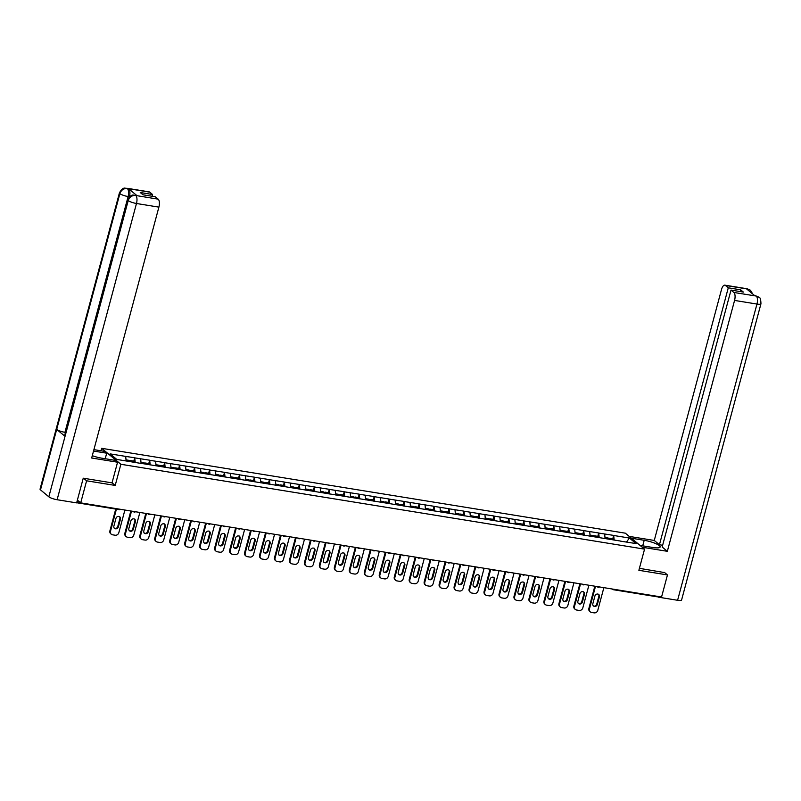 <?xml version="1.0" encoding="UTF-8"?>
<svg xmlns="http://www.w3.org/2000/svg" width="801" height="801" viewBox="0 0 801 801"><rect width="100%" height="100%" fill="white"/><g stroke="black" fill="none" stroke-linecap="round" stroke-linejoin="round"><path stroke-width="1.2" d="M100.976 450.783L101.647 448.31L625.321 533.176L644.555 549.146L120.871 464.28L101.647 448.31M126.107 460.935L125.707 456.4L110.117 453.877L116.816 459.434L141.457 463.499M125.707 456.4L134.708 457.782L133.807 461.136M135.229 462.487L134.708 457.782M134.828 457.872L149.677 460.205L148.776 463.559M150.188 464.92L149.677 460.205M149.797 460.305L164.646 462.628L163.744 465.992M165.156 467.343L164.646 462.628M164.766 462.728L179.614 465.061L178.713 468.415M180.125 469.766L179.614 465.061M179.724 465.151L194.583 467.484L193.682 470.838M195.094 472.19L194.583 467.484M194.693 467.584L209.552 469.907L208.65 473.261M210.062 474.623L209.552 469.907M209.662 470.007L224.52 472.34L223.619 475.694M225.031 477.046L224.52 472.34M224.63 472.43L239.479 474.763L238.588 478.117M240 479.469L239.479 474.763M239.599 474.853L254.448 477.186L253.557 480.54M254.968 481.892L254.448 477.186M254.568 477.286L269.416 479.609L268.525 482.963M269.937 484.325L269.416 479.609M269.536 479.709L284.385 482.042L283.484 485.396M284.906 486.748L284.385 482.042M284.505 482.132L299.354 484.465L298.453 487.819M299.864 489.171L299.354 484.465M299.474 484.555L314.322 486.888L313.421 490.242M314.833 491.604L314.322 486.888M314.443 486.988L329.291 489.311L328.39 492.675M329.802 494.027L329.291 489.311M329.401 489.411L344.26 491.744L343.359 495.098M344.77 496.45L344.26 491.744M344.37 491.834L359.228 494.167L358.327 497.521M359.739 498.873L359.228 494.167M359.339 494.267L374.197 496.59L373.296 499.944M374.708 501.306L374.197 496.59M374.307 496.69L389.156 499.023L388.265 502.377M389.676 503.729L389.156 499.023M389.276 499.113L404.125 501.446L403.233 504.8M404.645 506.152L404.125 501.446M404.245 501.536L419.093 503.869L418.202 507.223M419.614 508.585L419.093 503.869M419.213 503.969L434.062 506.292L433.161 509.646M434.583 511.008L434.062 506.292M434.182 506.392L449.031 508.725L448.129 512.079M449.541 513.431L449.031 508.725M449.151 508.815L463.999 511.148L463.098 514.502M464.51 515.854L463.999 511.148M464.119 511.248L478.968 513.571L478.067 516.925M479.479 518.287L478.968 513.571M479.078 513.671L493.937 515.994L493.036 519.358M494.447 520.71L493.937 515.994M494.047 516.094L508.905 518.427L508.004 521.781M509.416 523.133L508.905 518.427M509.015 518.517L523.874 520.85L522.973 524.204M524.385 525.556L523.874 520.85M523.984 520.95L538.833 523.273L537.942 526.627M539.353 527.989L538.833 523.273M538.953 523.373L553.801 525.706L552.91 529.06M554.322 530.412L553.801 525.706M553.922 525.796L568.77 528.129L567.869 531.484M569.291 532.835L568.77 528.129M568.89 528.219L583.739 530.552L582.838 533.907M584.259 535.268L583.739 530.552M583.859 530.652L598.707 532.975L597.806 536.33M599.218 537.691L598.707 532.975M598.828 533.076L613.676 535.408L612.775 538.763M614.187 540.114L613.676 535.408M613.796 535.499L629.386 538.032L636.074 543.589L620.425 541.126M141.517 463.429L620.485 541.055M141.076 463.439L140.676 458.823M156.045 465.862L155.644 461.246M171.013 468.295L170.613 463.679M185.982 470.718L185.582 466.102M200.951 473.141L200.55 468.525M215.92 475.564L215.519 470.958M230.878 477.997L230.488 473.381M245.847 480.42L245.456 475.804M260.816 482.843L260.415 478.227M275.784 485.276L275.384 480.66M290.753 487.699L290.352 483.083M305.722 490.122L305.321 485.506M320.69 492.545L320.29 487.929M335.659 494.978L335.259 490.362M350.628 497.401L350.227 492.785M365.596 499.824L365.196 495.208M380.555 502.247L380.165 497.641M395.524 504.68L395.133 500.064M410.492 507.103L410.092 502.487M425.461 509.526L425.061 504.91M440.43 511.959L440.029 507.343M455.399 514.382L454.998 509.766M470.367 516.805L469.967 512.189M485.336 519.228L484.935 514.622M500.305 521.661L499.904 517.045M515.273 524.084L514.873 519.469M530.232 526.507L529.841 521.892M545.201 528.93L544.81 524.325M560.169 531.363L559.769 526.748M575.138 533.786L574.738 529.171M590.107 536.209L589.706 531.594M605.075 538.642L604.675 534.027M657.261 596.314A1.602 0.661 99.2 0 1 656.7 596.735A1.602 0.661 99.2 0 1 656.55 596.665M626.492 542.037L629.386 538.032M644.555 549.146L638.878 570.312L667.473 574.938L664.399 572.385M667.473 574.938L661.556 597.005L80.701 502.868L86.608 480.8L115.204 485.436L120.871 464.28M83.534 478.247L86.608 480.8M77.377 500.114L80.701 502.868M115.204 485.436L112.05 482.813M603.864 587.654L597.796 610.302A3.204 2.834 129.7 0 1 594.102 612.855L591.518 612.435A3.204 2.834 129.7 0 1 590.277 611.874L589.696 611.393A3.204 2.834 -50.3 0 1 588.865 608.47L594.833 586.192M588.865 608.47L589.446 608.94L595.513 586.302M589.446 608.94A3.204 2.834 129.7 0 0 590.277 611.874M599.428 596.735A2.513 2.223 129.7 0 0 594.913 596.004L592.81 603.864A2.513 2.223 129.7 0 0 597.316 604.595L599.428 596.735L598.848 596.254A2.513 2.223 129.7 0 0 598.457 594.232M593.191 605.896A2.513 2.223 129.7 0 0 596.745 604.114L598.848 596.254M608.77 539.163L609.451 538.222L613.145 538.823L613.226 539.954M609.521 539.283L609.451 538.222M608.279 539.083L608.199 538.022L604.975 537.491M588.895 585.231L582.828 607.869A3.204 2.834 129.7 0 1 579.133 610.432L576.55 610.012A3.204 2.834 129.7 0 1 575.308 609.451L574.728 608.97A3.204 2.834 -50.3 0 1 573.896 606.037L579.864 583.769M573.896 606.037L574.477 606.517L580.545 583.879M574.477 606.517A3.204 2.834 129.7 0 0 575.308 609.451M584.46 594.312A2.513 2.223 129.7 0 0 579.944 593.581L577.841 601.441A2.513 2.223 129.7 0 0 582.347 602.172L584.46 594.312L583.879 593.831A2.513 2.223 129.7 0 0 583.498 591.799M578.222 603.473A2.513 2.223 129.7 0 0 581.776 601.691L583.879 593.831M593.801 536.73L594.482 535.799L598.177 536.39L598.257 537.531M594.552 536.86L594.482 535.799M593.311 536.65L593.241 535.589L590.007 535.068M573.927 582.808L567.859 605.446A3.204 2.834 129.7 0 1 564.164 607.999L561.581 607.579A3.204 2.834 129.7 0 1 560.34 607.028L559.759 606.547A3.204 2.834 -50.3 0 1 558.938 603.614L564.905 581.346M558.938 603.614L559.509 604.094L565.576 581.456M559.509 604.094A3.204 2.834 129.7 0 0 560.34 607.028M569.491 591.889A2.513 2.223 129.7 0 0 564.975 591.158L562.873 599.018A2.513 2.223 129.7 0 0 567.378 599.749L569.491 591.889L568.91 591.408A2.513 2.223 129.7 0 0 568.53 589.376M563.263 601.04A2.513 2.223 129.7 0 0 566.808 599.268L568.91 591.408M578.833 534.307L579.513 533.366L583.208 533.967L583.288 535.108M579.584 534.427L579.513 533.366M578.342 534.227L578.272 533.166L575.038 532.645M558.958 580.375L552.89 603.023A3.204 2.834 129.7 0 1 549.206 605.576L546.612 605.155A3.204 2.834 129.7 0 1 545.371 604.595L544.8 604.124A3.204 2.834 -50.3 0 1 543.969 601.191L549.937 578.913M543.969 601.191L544.54 601.671L550.607 579.023M544.54 601.671A3.204 2.834 129.7 0 0 545.371 604.595M554.522 589.456A2.513 2.223 129.7 0 0 550.007 588.725L547.904 596.585A2.513 2.223 129.7 0 0 552.42 597.316L554.522 589.456L553.942 588.975A2.513 2.223 129.7 0 0 553.561 586.953M548.295 598.617A2.513 2.223 129.7 0 0 551.839 596.835L553.942 588.975M563.864 531.884L564.545 530.943L568.239 531.544L568.32 532.685M564.615 532.004L564.545 530.943M563.373 531.804L563.303 530.743L560.069 530.222M543.989 577.952L537.922 600.59A3.204 2.834 129.7 0 1 534.237 603.153L531.644 602.732A3.204 2.834 129.7 0 1 530.402 602.172L529.831 601.691A3.204 2.834 -50.3 0 1 529 598.758L534.968 576.49M529 598.758L529.571 599.238L535.639 576.6M529.571 599.238A3.204 2.834 129.7 0 0 530.402 602.172M539.554 587.033A2.513 2.223 129.7 0 0 535.048 586.302L532.935 594.162A2.513 2.223 129.7 0 0 537.451 594.893L539.554 587.033L538.973 586.552A2.513 2.223 129.7 0 0 538.592 584.53M533.326 596.194A2.513 2.223 129.7 0 0 536.87 594.412L538.973 586.552M548.895 529.461L549.576 528.52L553.271 529.121L553.351 530.252M549.656 529.581L549.576 528.52M548.405 529.381L548.335 528.32L545.111 527.789M529.02 575.529L522.953 598.167A3.204 2.834 129.7 0 1 519.268 600.72L516.675 600.309A3.204 2.834 129.7 0 1 515.433 599.749L514.863 599.268A3.204 2.834 -50.3 0 1 514.032 596.334L519.999 574.067M514.032 596.334L514.602 596.815L520.67 574.177M514.602 596.815A3.204 2.834 129.7 0 0 515.433 599.749M524.585 584.61A2.513 2.223 129.7 0 0 520.079 583.879L517.967 591.739A2.513 2.223 129.7 0 0 522.482 592.47L524.585 584.61L524.004 584.129A2.513 2.223 129.7 0 0 523.624 582.097M518.357 593.761A2.513 2.223 129.7 0 0 521.902 591.989L524.004 584.129M533.937 527.028L534.607 526.097L538.302 526.688L538.382 527.829M534.688 527.148L534.607 526.097M533.436 526.948L533.366 525.887L530.142 525.366M640.049 545.411L652.845 547.483A12.015 2.593 15 0 0 660.134 547.003A12.015 2.593 15 0 0 644.194 540.295L631.398 538.222M642.262 547.243L667.343 551.308L662.167 547.013L731.013 290.082L733.876 292.465L756.374 296.08L754.892 295.799L746.622 288.941L747.824 289.071L725.416 285.436A6.408 2.663 -80.8 0 0 724.825 285.156A6.408 2.663 -80.8 0 0 721.491 289.561L654.267 540.455L659.433 544.75L662.637 545.271M629.185 536.39L654.267 540.455M667.343 551.308L734.567 300.425A6.408 2.663 -80.8 0 0 733.876 292.465M756.184 296.01L758.837 297.181C760.129 297.181 760.83 299.384 760.95 303.789L681.581 600.019A6.568 1.422 -165 0 1 677.596 600.279L658.072 597.115L657.2 596.405M731.013 290.082L743.388 292.085L740.655 289.822L728.279 287.819L725.416 285.436M728.279 287.819L659.433 544.75M664.64 572.595L639.408 568.34M658.072 597.115L658.242 596.465M740.655 289.822L740.194 291.574M758.777 297.131L756.394 296.09M752.69 293.977L750.517 290.272L748.024 289.141M92.285 455.679A12.015 2.593 15 0 0 101.727 458.162L115.354 460.375L117.567 462.207L91.664 458.012L158.888 207.129L136.48 203.494L57.111 499.724L76.636 502.888L83.244 478.197L112.03 482.863L117.567 462.207M93.527 451.053L106.703 453.186L104.49 451.353L93.907 449.641M105.211 458.733L106.703 453.186M149.737 192.14L127.329 188.505A6.408 2.663 99.2 0 0 126.738 188.225L149.146 191.86A6.408 2.663 99.2 0 1 149.737 192.14L152.601 194.513L152.13 196.265M57.111 499.724A6.568 1.422 -165 0 1 48.841 496.8L65.041 436.345A6.568 1.422 -165 0 1 64.611 435.614L127.79 199.849A6.568 1.422 -165 0 0 128.22 200.57C129.542 196.966 132.005 195.264 135.589 195.464L158.197 199.159A6.408 2.663 99.2 0 1 158.888 207.129M65.472 432.41L64.941 432.32A6.568 1.422 -165 0 1 56.691 429.416L40.501 489.872L48.841 496.8M40.501 489.872A6.568 1.422 -165 0 1 40.05 489.131L119.419 192.901A6.568 1.422 -165 0 0 119.87 193.642C121.211 190.037 123.654 188.325 127.219 188.515L128.721 188.796A6.408 2.663 99.2 0 1 129.412 196.756L129.321 197.106M129.412 196.756L128.12 196.545A6.568 1.422 -165 0 1 119.87 193.642L56.691 429.416L65.041 436.345L128.22 200.57A6.568 1.422 -165 0 0 136.48 203.494A6.408 2.663 -80.8 0 0 135.79 195.534M152.601 194.513L140.225 192.51L142.958 194.783L155.334 196.786L158.197 199.159M136.991 195.664L136.4 195.384A6.408 2.663 99.2 0 1 136.991 195.664L128.721 188.796M64.941 432.32L128.12 196.545C128.951 192.891 128.721 190.237 127.429 188.585M514.052 573.105L507.984 595.744A3.204 2.834 129.7 0 1 504.3 598.297L501.706 597.876A3.204 2.834 129.7 0 1 500.475 597.326L499.894 596.845A3.204 2.834 -50.3 0 1 499.063 593.911L505.03 571.634M499.063 593.911L499.644 594.392L505.701 571.744M499.644 594.392A3.204 2.834 129.7 0 0 500.475 597.326M509.616 582.187A2.513 2.223 129.7 0 0 505.111 581.456L502.998 589.306A2.513 2.223 129.7 0 0 507.514 590.037L509.616 582.187L509.046 581.706A2.513 2.223 129.7 0 0 508.655 579.674M503.388 591.338A2.513 2.223 129.7 0 0 506.933 589.566L509.046 581.706M518.968 524.605L519.649 523.664L523.343 524.265L523.413 525.406M519.719 524.725L519.649 523.664M518.467 524.525L518.397 523.464L515.173 522.943M499.083 570.672L493.015 593.321A3.204 2.834 129.7 0 1 489.331 595.874L486.738 595.453A3.204 2.834 129.7 0 1 485.506 594.893L484.925 594.422A3.204 2.834 -50.3 0 1 484.094 591.488L490.062 569.211M484.094 591.488L484.675 591.959L490.743 569.321M484.675 591.959A3.204 2.834 129.7 0 0 485.506 594.893M494.648 579.754A2.513 2.223 129.7 0 0 490.142 579.023L488.039 586.883A2.513 2.223 129.7 0 0 492.545 587.614L494.648 579.754L494.077 579.273A2.513 2.223 129.7 0 0 493.686 577.251M488.42 588.915A2.513 2.223 129.7 0 0 491.964 587.133L494.077 579.273M503.999 522.182L504.68 521.241L508.375 521.841L508.445 522.973M504.75 522.302L504.68 521.241M503.499 522.102L503.428 521.04L500.204 520.52M484.114 568.249L478.047 590.888A3.204 2.834 129.7 0 1 474.362 593.451L471.769 593.03A3.204 2.834 129.7 0 1 470.537 592.47L469.957 591.989A3.204 2.834 -50.3 0 1 469.126 589.055L475.093 566.788M469.126 589.055L469.706 589.536L475.774 566.898M469.706 589.536A3.204 2.834 129.7 0 0 470.537 592.47M479.679 577.331A2.513 2.223 129.7 0 0 475.173 576.6L473.071 584.46A2.513 2.223 129.7 0 0 477.576 585.191L479.679 577.331L479.108 576.85A2.513 2.223 129.7 0 0 478.718 574.818M473.451 586.492A2.513 2.223 129.7 0 0 476.995 584.71L479.108 576.85M489.031 519.749L489.711 518.818L493.406 519.418L493.476 520.55M489.781 519.879L489.711 518.818M488.53 519.669L488.46 518.617L485.236 518.087M469.146 565.826L463.088 588.465A3.204 2.834 129.7 0 1 459.394 591.018L456.8 590.597A3.204 2.834 129.7 0 1 455.569 590.047L454.988 589.566A3.204 2.834 -50.3 0 1 454.157 586.632L460.124 564.365M454.157 586.632L454.738 587.113L460.805 564.475M454.738 587.113A3.204 2.834 129.7 0 0 455.569 590.047M464.71 574.908A2.513 2.223 129.7 0 0 460.205 574.177L458.102 582.037A2.513 2.223 129.7 0 0 462.608 582.768L464.71 574.908L464.139 574.427A2.513 2.223 129.7 0 0 463.749 572.395M458.482 584.059A2.513 2.223 129.7 0 0 462.037 582.287L464.139 574.427M474.062 517.326L474.743 516.385L478.437 516.985L478.507 518.127M474.813 517.446L474.743 516.385M473.561 517.246L473.491 516.184L470.267 515.664M454.187 563.393L448.119 586.042A3.204 2.834 129.7 0 1 444.425 588.595L441.842 588.174A3.204 2.834 129.7 0 1 440.6 587.624L440.019 587.143A3.204 2.834 -50.3 0 1 439.188 584.209L445.156 561.932M439.188 584.209L439.769 584.69L445.837 562.042M439.769 584.69A3.204 2.834 129.7 0 0 440.6 587.624M449.751 572.475A2.513 2.223 129.7 0 0 445.236 571.744L443.133 579.604A2.513 2.223 129.7 0 0 447.639 580.335L449.751 572.475L449.171 572.004A2.513 2.223 129.7 0 0 448.78 569.972M443.514 581.636A2.513 2.223 129.7 0 0 447.068 579.854L449.171 572.004M459.093 514.903L459.774 513.962L463.469 514.562L463.549 515.704M459.844 515.023L459.774 513.962M458.603 514.823L458.522 513.761L455.298 513.241M439.218 560.97L433.151 583.619A3.204 2.834 129.7 0 1 429.456 586.172L426.873 585.751A3.204 2.834 129.7 0 1 425.631 585.191L425.051 584.71A3.204 2.834 -50.3 0 1 424.22 581.786L430.187 559.509M424.22 581.786L424.8 582.257L430.868 559.619M424.8 582.257A3.204 2.834 129.7 0 0 425.631 585.191M434.783 570.052A2.513 2.223 129.7 0 0 430.267 569.321L428.165 577.181A2.513 2.223 129.7 0 0 432.67 577.911L434.783 570.052L434.202 569.571A2.513 2.223 129.7 0 0 433.822 567.549M428.545 579.213A2.513 2.223 129.7 0 0 432.099 577.431L434.202 569.571M444.124 512.48L444.805 511.539L448.5 512.139L448.58 513.271M444.875 512.6L444.805 511.539M443.634 512.4L443.564 511.338L440.33 510.808M424.25 558.547L418.182 581.186A3.204 2.834 129.7 0 1 414.487 583.749L411.904 583.328A3.204 2.834 129.7 0 1 410.663 582.768L410.092 582.287A3.204 2.834 -50.3 0 1 409.261 579.353L415.228 557.085M409.261 579.353L409.832 579.834L415.899 557.196M409.832 579.834A3.204 2.834 129.7 0 0 410.663 582.768M419.814 567.629A2.513 2.223 129.7 0 0 415.298 566.898L413.196 574.758A2.513 2.223 129.7 0 0 417.701 575.488L419.814 567.629L419.233 567.148A2.513 2.223 129.7 0 0 418.853 565.116M413.586 576.79A2.513 2.223 129.7 0 0 417.131 575.008L419.233 567.148M429.156 510.047L429.837 509.116L433.531 509.706L433.611 510.848M429.907 510.177L429.837 509.116M428.665 509.967L428.595 508.905L425.361 508.385M409.281 556.124L403.213 578.763A3.204 2.834 129.7 0 1 399.529 581.316L396.936 580.895A3.204 2.834 129.7 0 1 395.694 580.345L395.123 579.864A3.204 2.834 -50.3 0 1 394.292 576.93L400.26 554.662M394.292 576.93L394.863 577.411L400.931 554.773M394.863 577.411A3.204 2.834 129.7 0 0 395.694 580.345M404.845 565.206A2.513 2.223 129.7 0 0 400.33 564.475L398.227 572.335A2.513 2.223 129.7 0 0 402.743 573.065L404.845 565.206L404.265 564.725A2.513 2.223 129.7 0 0 403.884 562.692M398.618 574.357A2.513 2.223 129.7 0 0 402.162 572.585L404.265 564.725M414.187 507.624L414.868 506.683L418.563 507.283L418.643 508.425M414.938 507.744L414.868 506.683M413.696 507.544L413.626 506.482L410.392 505.962M394.312 553.691L388.245 576.34A3.204 2.834 129.7 0 1 384.56 578.893L381.967 578.472A3.204 2.834 129.7 0 1 380.725 577.911L380.155 577.441A3.204 2.834 -50.3 0 1 379.324 574.507L385.291 552.229M379.324 574.507L379.894 574.988L385.962 552.34M379.894 574.988A3.204 2.834 129.7 0 0 380.725 577.911M389.877 562.773A2.513 2.223 129.7 0 0 385.371 562.042L383.258 569.901A2.513 2.223 129.7 0 0 387.774 570.632L389.877 562.773L389.296 562.292A2.513 2.223 129.7 0 0 388.916 560.269M383.649 571.934A2.513 2.223 129.7 0 0 387.193 570.152L389.296 562.292M399.218 505.201L399.899 504.26L403.594 504.86L403.674 506.002M399.979 505.321L399.899 504.26M398.728 505.121L398.658 504.059L395.434 503.539M379.344 551.268L373.276 573.906A3.204 2.834 129.7 0 1 369.591 576.47L366.998 576.049A3.204 2.834 129.7 0 1 365.757 575.488L365.186 575.008A3.204 2.834 -50.3 0 1 364.355 572.074L370.322 549.806M364.355 572.074L364.926 572.555L370.993 549.917M364.926 572.555A3.204 2.834 129.7 0 0 365.757 575.488M374.908 560.35A2.513 2.223 129.7 0 0 370.402 559.619L368.29 567.478A2.513 2.223 129.7 0 0 372.805 568.209L374.908 560.35L374.327 559.869A2.513 2.223 129.7 0 0 373.947 557.836M368.68 569.511A2.513 2.223 129.7 0 0 372.225 567.729L374.327 559.869M384.26 502.778L384.941 501.837L388.625 502.437L388.705 503.569M385.011 502.898L384.941 501.837M383.759 502.698L383.689 501.636L380.465 501.106M364.375 548.845L358.307 571.483A3.204 2.834 129.7 0 1 354.623 574.037L352.029 573.626A3.204 2.834 129.7 0 1 350.798 573.065L350.217 572.585A3.204 2.834 -50.3 0 1 349.386 569.651L355.354 547.383M349.386 569.651L349.967 570.132L356.024 547.494M349.967 570.132A3.204 2.834 129.7 0 0 350.798 573.065M359.939 557.927A2.513 2.223 129.7 0 0 355.434 557.196L353.321 565.055A2.513 2.223 129.7 0 0 357.837 565.786L359.939 557.927L359.369 557.446A2.513 2.223 129.7 0 0 358.978 555.413M353.712 567.078A2.513 2.223 129.7 0 0 357.256 565.306L359.369 557.446M369.291 500.345L369.972 499.413L373.666 500.004L373.737 501.146M370.042 500.465L369.972 499.413M368.79 500.265L368.72 499.203L365.496 498.683M349.406 546.422L343.339 569.06A3.204 2.834 129.7 0 1 339.654 571.614L337.061 571.193A3.204 2.834 129.7 0 1 335.829 570.642L335.249 570.162A3.204 2.834 -50.3 0 1 334.418 567.228L340.385 544.95M334.418 567.228L334.998 567.709L341.066 545.06M334.998 567.709A3.204 2.834 129.7 0 0 335.829 570.642M344.971 555.493A2.513 2.223 129.7 0 0 340.465 554.763L338.362 562.622A2.513 2.223 129.7 0 0 342.868 563.353L344.971 555.493L344.4 555.023A2.513 2.223 129.7 0 0 344.009 552.99M338.743 564.655A2.513 2.223 129.7 0 0 342.287 562.883L344.4 555.023M354.322 497.922L355.003 496.98L358.698 497.581L358.768 498.723M355.073 498.042L355.003 496.98M353.822 497.842L353.752 496.78L350.528 496.26M334.438 543.989L328.37 566.637A3.204 2.834 129.7 0 1 324.685 569.191L322.092 568.77A3.204 2.834 129.7 0 1 320.861 568.209L320.28 567.729A3.204 2.834 -50.3 0 1 319.449 564.805L325.416 542.527M319.449 564.805L320.03 565.276L326.097 542.637M320.03 565.276A3.204 2.834 129.7 0 0 320.861 568.209M330.002 553.07A2.513 2.223 129.7 0 0 325.496 552.34L323.394 560.199A2.513 2.223 129.7 0 0 327.899 560.93L330.002 553.07L329.431 552.59A2.513 2.223 129.7 0 0 329.041 550.567M323.774 562.232A2.513 2.223 129.7 0 0 327.319 560.45L329.431 552.59M339.354 495.499L340.035 494.557L343.729 495.158L343.799 496.29M340.105 495.619L340.035 494.557M338.853 495.418L338.783 494.357L335.559 493.837M319.469 541.566L313.411 564.204A3.204 2.834 129.7 0 1 309.717 566.768L307.123 566.347A3.204 2.834 129.7 0 1 305.892 565.786L305.311 565.306A3.204 2.834 -50.3 0 1 304.48 562.372L310.448 540.104M304.48 562.372L305.061 562.853L311.128 540.214M305.061 562.853A3.204 2.834 129.7 0 0 305.892 565.786M315.033 550.647A2.513 2.223 129.7 0 0 310.528 549.917L308.425 557.776A2.513 2.223 129.7 0 0 312.931 558.507L315.033 550.647L314.463 550.167A2.513 2.223 129.7 0 0 314.072 548.134M308.806 559.809A2.513 2.223 129.7 0 0 312.36 558.027L314.463 550.167M324.385 493.066L325.066 492.134L328.76 492.725L328.831 493.867M325.136 493.196L325.066 492.134M323.884 492.985L323.814 491.934L320.59 491.403M304.51 539.143L298.443 561.781A3.204 2.834 129.7 0 1 294.748 564.335L292.165 563.914A3.204 2.834 129.7 0 1 290.923 563.363L290.342 562.883A3.204 2.834 -50.3 0 1 289.511 559.949L295.479 537.681M289.511 559.949L290.092 560.43L296.16 537.791M290.092 560.43A3.204 2.834 129.7 0 0 290.923 563.363M300.075 548.224A2.513 2.223 129.7 0 0 295.559 547.494L293.456 555.353A2.513 2.223 129.7 0 0 297.962 556.084L300.075 548.224L299.494 547.744A2.513 2.223 129.7 0 0 299.103 545.711M293.837 557.376A2.513 2.223 129.7 0 0 297.391 555.604L299.494 547.744M309.416 490.643L310.097 489.701L313.792 490.302L313.872 491.444M310.167 490.763L310.097 489.701M308.926 490.562L308.846 489.501L305.622 488.98M289.541 536.71L283.474 559.358A3.204 2.834 129.7 0 1 279.779 561.912L277.196 561.491A3.204 2.834 129.7 0 1 275.955 560.94L275.374 560.46A3.204 2.834 -50.3 0 1 274.543 557.526L280.51 535.248M274.543 557.526L275.123 558.007L281.191 535.358M275.123 558.007A3.204 2.834 129.7 0 0 275.955 560.94M285.106 545.791A2.513 2.223 129.7 0 0 280.59 545.06L278.488 552.92A2.513 2.223 129.7 0 0 282.993 553.651L285.106 545.791L284.525 545.321A2.513 2.223 129.7 0 0 284.145 543.288M278.868 554.953A2.513 2.223 129.7 0 0 282.423 553.171L284.525 545.321M294.448 488.22L295.128 487.278L298.823 487.879L298.903 489.021M295.199 488.34L295.128 487.278M293.957 488.139L293.887 487.078L290.653 486.557M274.573 534.287L268.505 556.925A3.204 2.834 129.7 0 1 264.811 559.488L262.227 559.068A3.204 2.834 129.7 0 1 260.986 558.507L260.415 558.027A3.204 2.834 -50.3 0 1 259.584 555.103L265.552 532.825M259.584 555.103L260.155 555.574L266.222 532.935M260.155 555.574A3.204 2.834 129.7 0 0 260.986 558.507M270.137 543.368A2.513 2.223 129.7 0 0 265.622 542.637L263.519 550.497A2.513 2.223 129.7 0 0 268.025 551.228L270.137 543.368L269.557 542.888A2.513 2.223 129.7 0 0 269.176 540.865M263.909 552.53A2.513 2.223 129.7 0 0 267.454 550.748L269.557 542.888M279.479 485.796L280.16 484.855L283.854 485.456L283.934 486.587M280.23 485.917L280.16 484.855M278.988 485.716L278.918 484.655L275.684 484.124M259.604 531.864L253.537 554.502A3.204 2.834 129.7 0 1 249.852 557.065L247.259 556.645A3.204 2.834 129.7 0 1 246.017 556.084L245.446 555.604A3.204 2.834 -50.3 0 1 244.615 552.67L250.583 530.402M244.615 552.67L245.186 553.151L251.254 530.512M245.186 553.151A3.204 2.834 129.7 0 0 246.017 556.084M255.169 540.945A2.513 2.223 129.7 0 0 250.653 540.214L248.55 548.074A2.513 2.223 129.7 0 0 253.066 548.805L255.169 540.945L254.588 540.465A2.513 2.223 129.7 0 0 254.207 538.432M248.941 550.097A2.513 2.223 129.7 0 0 252.485 548.325L254.588 540.465M264.51 483.363L265.191 482.432L268.886 483.023L268.966 484.164M265.261 483.494L265.191 482.432M264.02 483.283L263.95 482.222L260.715 481.701M244.635 529.441L238.568 552.079A3.204 2.834 129.7 0 1 234.883 554.632L232.29 554.212A3.204 2.834 129.7 0 1 231.048 553.661L230.478 553.181A3.204 2.834 -50.3 0 1 229.647 550.247L235.614 527.979M229.647 550.247L230.217 550.728L236.285 528.079M230.217 550.728A3.204 2.834 129.7 0 0 231.048 553.661M240.2 538.522A2.513 2.223 129.7 0 0 235.694 537.791L233.582 545.641A2.513 2.223 129.7 0 0 238.097 546.372L240.2 538.522L239.619 538.042A2.513 2.223 129.7 0 0 239.239 536.009M233.972 547.674A2.513 2.223 129.7 0 0 237.517 545.902L239.619 538.042M249.542 480.94L250.222 479.999L253.917 480.6L253.997 481.741M250.302 481.061L250.222 479.999M249.051 480.86L248.981 479.799L245.757 479.278M229.667 527.008L223.599 549.656A3.204 2.834 129.7 0 1 219.915 552.209L217.321 551.789A3.204 2.834 129.7 0 1 216.08 551.228L215.509 550.758A3.204 2.834 -50.3 0 1 214.678 547.824L220.645 525.546M214.678 547.824L215.249 548.305L221.316 525.656M215.249 548.305A3.204 2.834 129.7 0 0 216.08 551.228M225.231 536.089A2.513 2.223 129.7 0 0 220.726 535.358L218.613 543.218A2.513 2.223 129.7 0 0 223.129 543.949L225.231 536.089L224.65 535.609A2.513 2.223 129.7 0 0 224.27 533.586M219.003 545.251A2.513 2.223 129.7 0 0 222.548 543.468L224.65 535.609M234.583 478.517L235.264 477.576L238.948 478.177L239.028 479.318M235.334 478.638L235.264 477.576M234.082 478.437L234.012 477.376L230.788 476.855M214.698 524.585L208.63 547.223A3.204 2.834 129.7 0 1 204.946 549.786L202.353 549.366A3.204 2.834 129.7 0 1 201.121 548.805L200.54 548.325A3.204 2.834 -50.3 0 1 199.709 545.391L205.677 523.123M199.709 545.391L200.29 545.871L206.348 523.233M200.29 545.871A3.204 2.834 129.7 0 0 201.121 548.805M210.262 533.666A2.513 2.223 129.7 0 0 205.757 532.935L203.644 540.795A2.513 2.223 129.7 0 0 208.16 541.526L210.262 533.666L209.692 533.186A2.513 2.223 129.7 0 0 209.301 531.153M204.035 542.828A2.513 2.223 129.7 0 0 207.579 541.045L209.692 533.186M219.614 476.094L220.295 475.153L223.99 475.754L224.06 476.885M220.365 476.215L220.295 475.153M219.114 476.004L219.043 474.953L215.819 474.422M199.729 522.162L193.662 544.8A3.204 2.834 129.7 0 1 189.977 547.353L187.384 546.933A3.204 2.834 129.7 0 1 186.152 546.382L185.572 545.902A3.204 2.834 -50.3 0 1 184.741 542.968L190.708 520.7M184.741 542.968L185.321 543.448L191.389 520.81M185.321 543.448A3.204 2.834 129.7 0 0 186.152 546.382M195.294 531.243A2.513 2.223 129.7 0 0 190.788 530.512L188.686 538.372A2.513 2.223 129.7 0 0 193.191 539.103L195.294 531.243L194.723 530.763A2.513 2.223 129.7 0 0 194.333 528.73M189.066 540.395A2.513 2.223 129.7 0 0 192.61 538.622L194.723 530.763M204.645 473.661L205.326 472.73L209.021 473.321L209.091 474.462M205.396 473.781L205.326 472.73M204.145 473.581L204.075 472.52L200.851 471.999M184.761 519.739L178.693 542.377A3.204 2.834 129.7 0 1 175.008 544.93L172.415 544.51A3.204 2.834 129.7 0 1 171.184 543.959L170.603 543.478A3.204 2.834 -50.3 0 1 169.772 540.545L175.739 518.267M169.772 540.545L170.353 541.025L176.42 518.377M170.353 541.025A3.204 2.834 129.7 0 0 171.184 543.959M180.325 528.81A2.513 2.223 129.7 0 0 175.819 528.079L173.717 535.939A2.513 2.223 129.7 0 0 178.222 536.67L180.325 528.81L179.754 528.34A2.513 2.223 129.7 0 0 179.364 526.307M174.097 537.972A2.513 2.223 129.7 0 0 177.642 536.199L179.754 528.34M189.677 471.238L190.358 470.297L194.052 470.898L194.122 472.039M190.428 471.358L190.358 470.297M189.176 471.158L189.106 470.097L185.882 469.576M169.792 517.306L163.734 539.954A3.204 2.834 129.7 0 1 160.04 542.507L157.447 542.087A3.204 2.834 129.7 0 1 156.215 541.526L155.634 541.045A3.204 2.834 -50.3 0 1 154.803 538.122L160.771 515.844M154.803 538.122L155.384 538.592L161.452 515.954M155.384 538.592A3.204 2.834 129.7 0 0 156.215 541.526M165.356 526.387A2.513 2.223 129.7 0 0 160.851 525.656L158.748 533.516A2.513 2.223 129.7 0 0 163.254 534.247L165.356 526.387L164.786 525.907A2.513 2.223 129.7 0 0 164.395 523.884M159.129 535.549A2.513 2.223 129.7 0 0 162.683 533.766L164.786 525.907M174.708 468.815L175.389 467.874L179.084 468.475L179.154 469.606M175.459 468.935L175.389 467.874M174.207 468.735L174.137 467.674L170.913 467.153M154.833 514.883L148.766 537.521A3.204 2.834 129.7 0 1 145.071 540.084L142.488 539.664A3.204 2.834 129.7 0 1 141.246 539.103L140.666 538.622A3.204 2.834 -50.3 0 1 139.835 535.689L145.802 513.421M139.835 535.689L140.415 536.169L146.483 513.531M140.415 536.169A3.204 2.834 129.7 0 0 141.246 539.103M150.398 523.964A2.513 2.223 129.7 0 0 145.882 523.233L143.779 531.093A2.513 2.223 129.7 0 0 148.285 531.824L150.398 523.964L149.817 523.484A2.513 2.223 129.7 0 0 149.427 521.451M144.16 533.126A2.513 2.223 129.7 0 0 147.714 531.343L149.817 523.484M159.739 466.382L160.42 465.451L164.115 466.042L164.195 467.183M160.49 466.512L160.42 465.451M159.249 466.302L159.169 465.241L155.945 464.72M139.865 512.46L133.797 535.098A3.204 2.834 129.7 0 1 130.102 537.651L127.519 537.231A3.204 2.834 129.7 0 1 126.278 536.68L125.697 536.199A3.204 2.834 -50.3 0 1 124.866 533.266L130.833 510.998M124.866 533.266L125.447 533.746L131.514 511.108M125.447 533.746A3.204 2.834 129.7 0 0 126.278 536.68M135.429 521.541A2.513 2.223 129.7 0 0 130.913 520.81L128.811 528.67A2.513 2.223 129.7 0 0 133.316 529.401L135.429 521.541L134.848 521.061A2.513 2.223 129.7 0 0 134.468 519.028M129.191 530.693A2.513 2.223 129.7 0 0 132.746 528.92L134.848 521.061M144.771 463.959L145.452 463.018L149.146 463.619L149.226 464.76M145.522 464.079L145.452 463.018M144.28 463.879L144.21 462.818L140.976 462.297M124.896 510.027L118.828 532.675A3.204 2.834 129.7 0 1 115.134 535.228L112.551 534.808A3.204 2.834 129.7 0 1 111.309 534.247L110.738 533.776A3.204 2.834 -50.3 0 1 109.907 530.843L115.734 509.066M109.907 530.843L110.478 531.323L116.415 509.176M110.478 531.323A3.204 2.834 129.7 0 0 111.309 534.247M120.46 519.108A2.513 2.223 129.7 0 0 115.945 518.377L113.842 526.237A2.513 2.223 129.7 0 0 118.348 526.968L120.46 519.108L119.88 518.637A2.513 2.223 129.7 0 0 119.499 516.605M114.233 528.27A2.513 2.223 129.7 0 0 117.777 526.487L119.88 518.637M129.802 461.536L130.483 460.595L134.178 461.196L134.258 462.337M130.553 461.656L130.483 460.595M129.311 461.456L129.241 460.395L126.007 459.874M613.796 589.266A1.602 0.661 99.2 0 1 613.236 589.696A1.602 0.661 99.2 0 1 613.085 589.626A1.602 1.412 -50.3 0 1 612.184 589.005M76.996 501.546L79.619 501.977M119.149 509.566A1.602 0.661 -80.8 0 0 119.299 509.646A1.602 0.661 -80.8 0 0 119.86 509.216M598.117 587.193A1.602 1.412 -50.3 0 1 597.216 586.582M583.148 584.77A1.602 1.412 -50.3 0 1 582.247 584.149M568.179 582.347A1.602 1.412 -50.3 0 1 567.278 581.726M553.221 579.914A1.602 1.412 -50.3 0 1 552.31 579.303M538.252 577.491A1.602 1.412 -50.3 0 1 537.341 576.88M523.283 575.068A1.602 1.412 -50.3 0 1 522.372 574.447M508.315 572.645A1.602 1.412 -50.3 0 1 507.413 572.024M493.346 570.212A1.602 1.412 -50.3 0 1 492.445 569.601M478.377 567.789A1.602 1.412 -50.3 0 1 477.476 567.168M463.409 565.366A1.602 1.412 -50.3 0 1 462.507 564.745M448.44 562.943A1.602 1.412 -50.3 0 1 447.539 562.322M433.471 560.51A1.602 1.412 -50.3 0 1 432.57 559.899M418.502 558.087A1.602 1.412 -50.3 0 1 417.601 557.466M403.544 555.664A1.602 1.412 -50.3 0 1 402.633 555.043M388.575 553.231A1.602 1.412 -50.3 0 1 387.664 552.62M373.606 550.808A1.602 1.412 -50.3 0 1 372.695 550.197M358.638 548.385A1.602 1.412 -50.3 0 1 357.737 547.764M343.669 545.962A1.602 1.412 -50.3 0 1 342.768 545.341M328.7 543.529A1.602 1.412 -50.3 0 1 327.799 542.918M313.732 541.106A1.602 1.412 -50.3 0 1 312.831 540.485M298.763 538.683A1.602 1.412 -50.3 0 1 297.862 538.062M283.794 536.249A1.602 1.412 -50.3 0 1 282.893 535.639M268.826 533.826A1.602 1.412 -50.3 0 1 267.924 533.216M253.867 531.403A1.602 1.412 -50.3 0 1 252.956 530.783M238.898 528.98A1.602 1.412 -50.3 0 1 237.987 528.36M223.93 526.547A1.602 1.412 -50.3 0 1 223.018 525.937M208.961 524.124A1.602 1.412 -50.3 0 1 208.06 523.514M193.992 521.701A1.602 1.412 -50.3 0 1 193.091 521.081M179.024 519.278A1.602 1.412 -50.3 0 1 178.122 518.658M164.055 516.845A1.602 1.412 -50.3 0 1 163.154 516.234M149.086 514.422A1.602 1.412 -50.3 0 1 148.185 513.801M134.117 511.999A1.602 1.412 -50.3 0 1 133.216 511.378M597.316 604.595L596.745 604.114M582.347 602.172L581.776 601.691M567.378 599.749L566.808 599.268M552.42 597.316L551.839 596.835M537.451 594.893L536.87 594.412M522.482 592.47L521.902 591.989M677.596 600.279L756.965 304.06L734.567 300.425M642.712 545.841L644.194 540.295M760.95 303.789A6.568 1.422 -165 0 1 756.965 304.06A6.408 2.663 -80.8 0 0 756.284 296.09M724.825 285.156L747.223 288.781A6.408 2.663 99.2 0 1 747.824 289.071M748.805 290.753L747.914 289.151M507.514 590.037L506.933 589.566M492.545 587.614L491.964 587.133M477.576 585.191L476.995 584.71M462.608 582.768L462.037 582.287M447.639 580.335L447.068 579.854M432.67 577.911L432.099 577.431M417.701 575.488L417.131 575.008M402.743 573.065L402.162 572.585M387.774 570.632L387.193 570.152M372.805 568.209L372.225 567.729M357.837 565.786L357.256 565.306M342.868 563.353L342.287 562.883M327.899 560.93L327.319 560.45M312.931 558.507L312.36 558.027M297.962 556.084L297.391 555.604M282.993 553.651L282.423 553.171M268.025 551.228L267.454 550.748M253.066 548.805L252.485 548.325M238.097 546.372L237.517 545.902M223.129 543.949L222.548 543.468M208.16 541.526L207.579 541.045M193.191 539.103L192.61 538.622M178.222 536.67L177.642 536.199M163.254 534.247L162.683 533.766M148.285 531.824L147.714 531.343M133.316 529.401L132.746 528.92M118.348 526.968L117.777 526.487M656.7 596.735L613.236 589.696A1.602 1.602 0 0 1 612.465 589.346L612.034 588.975M120.54 509.326A1.602 1.602 0 0 1 119.299 509.646L76.676 502.738M597.065 586.552L597.496 586.913A1.602 1.602 0 0 0 599.508 586.953M582.097 584.129L582.537 584.49A1.602 1.602 0 0 0 584.54 584.52M567.128 581.706L567.569 582.067A1.602 1.602 0 0 0 569.571 582.097M552.159 579.273L552.6 579.644A1.602 1.602 0 0 0 554.602 579.674M537.191 576.85L537.631 577.211A1.602 1.602 0 0 0 539.634 577.251M522.222 574.427L522.663 574.788A1.602 1.602 0 0 0 524.665 574.818M507.253 572.004L507.694 572.365A1.602 1.602 0 0 0 509.696 572.395M492.285 569.571L492.725 569.942A1.602 1.602 0 0 0 494.738 569.972M477.326 567.148L477.756 567.508A1.602 1.602 0 0 0 479.769 567.549M462.357 564.725L462.788 565.085A1.602 1.602 0 0 0 464.8 565.116M447.389 562.292L447.819 562.662A1.602 1.602 0 0 0 449.832 562.692M432.42 559.869L432.86 560.229A1.602 1.602 0 0 0 434.863 560.269M417.451 557.446L417.892 557.806A1.602 1.602 0 0 0 419.894 557.836M402.482 555.023L402.923 555.383A1.602 1.602 0 0 0 404.926 555.413M387.514 552.59L387.954 552.96A1.602 1.602 0 0 0 389.957 552.99M372.545 550.167L372.986 550.527A1.602 1.602 0 0 0 374.988 550.567M357.576 547.744L358.017 548.104A1.602 1.602 0 0 0 360.019 548.134M342.618 545.321L343.048 545.681A1.602 1.602 0 0 0 345.061 545.711M327.649 542.888L328.08 543.258A1.602 1.602 0 0 0 330.092 543.288M312.68 540.465L313.111 540.825A1.602 1.602 0 0 0 315.123 540.865M297.712 538.042L298.142 538.402A1.602 1.602 0 0 0 300.155 538.432M282.743 535.609L283.184 535.979A1.602 1.602 0 0 0 285.186 536.009M267.774 533.186L268.215 533.546A1.602 1.602 0 0 0 270.217 533.586M252.806 530.763L253.246 531.123A1.602 1.602 0 0 0 255.249 531.153M237.837 528.34L238.277 528.7A1.602 1.602 0 0 0 240.28 528.73M222.868 525.907L223.309 526.277A1.602 1.602 0 0 0 225.311 526.307M207.9 523.484L208.34 523.844A1.602 1.602 0 0 0 210.343 523.884M192.941 521.061L193.371 521.421A1.602 1.602 0 0 0 195.384 521.451M177.972 518.637L178.403 518.998A1.602 1.602 0 0 0 180.415 519.028M163.004 516.204L163.434 516.565A1.602 1.602 0 0 0 165.447 516.605M148.035 513.781L148.465 514.142A1.602 1.602 0 0 0 150.478 514.182M133.066 511.358L133.507 511.719A1.602 1.602 0 0 0 135.509 511.749M755.593 295.729L754.612 295.569M747.223 288.781L750.447 290.212M126.738 188.225C125.777 189.076 123.454 185.542 119.419 192.901M135.099 195.174C134.007 196.055 131.905 192.44 127.79 199.849"/></g></svg>
